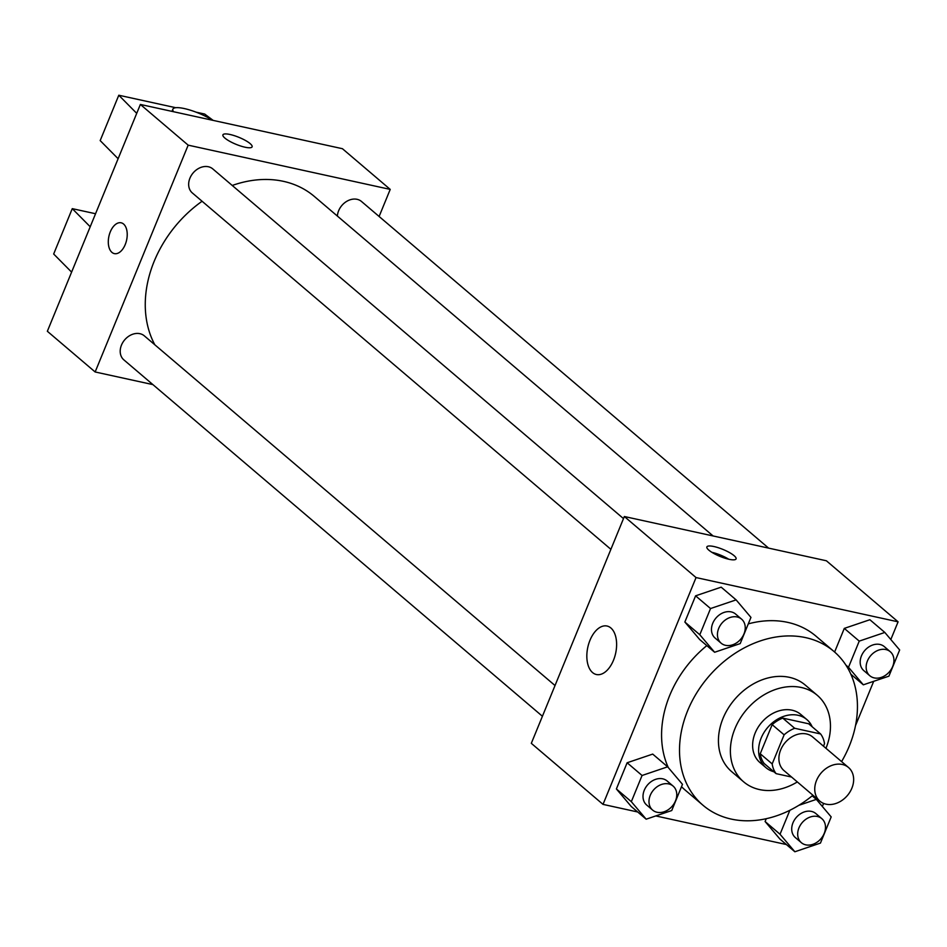 <?xml version="1.0" encoding="UTF-8"?>
<svg xmlns="http://www.w3.org/2000/svg" width="947" height="947" viewBox="0 0 947 947"><rect width="100%" height="100%" fill="white"/><g stroke="black" fill="none" stroke-linecap="round" stroke-linejoin="round"><path stroke-width="1.42" d="M842.345 764.478A22.089 17.306 -49.6 0 1 848.524 767.508A22.089 17.306 -49.6 0 1 847.376 795.539A22.089 17.306 -49.6 0 1 819.877 801.15A22.089 17.306 -49.6 0 1 818.468 776.635A22.089 17.306 -49.6 0 1 842.345 764.478M819.877 801.15L784.033 770.621A22.089 17.306 -49.6 0 1 782.613 746.106A22.089 17.306 -49.6 0 1 806.489 733.961A22.089 17.306 -49.6 0 1 812.668 736.979L848.524 767.508M776.09 773.64L764.134 763.471A29.996 23.497 -49.6 0 1 760.228 753.753L772.16 724.656L784.116 734.825L772.184 763.921A29.996 23.497 -49.6 0 0 776.09 773.64L791.55 777.037M823.488 746.189L824.517 743.679A29.996 23.497 -49.6 0 0 820.611 733.961L794.699 728.279A29.996 23.497 -49.6 0 0 784.116 734.825M820.611 733.961L808.667 723.78L782.743 718.11L794.699 728.279M772.16 724.656A29.996 23.497 -49.6 0 1 782.743 718.11M812.183 726.775A31.559 24.729 130.4 0 0 806.868 719.59A31.559 24.729 130.4 0 0 767.579 727.604A31.559 24.729 130.4 0 0 765.945 767.662A31.559 24.729 130.4 0 0 773.877 771.758M765.945 767.662L759.968 762.572A31.559 24.729 -49.6 0 1 757.943 727.545A31.559 24.729 -49.6 0 1 792.059 710.191A31.559 24.729 -49.6 0 1 800.89 714.512L806.868 719.59M760.228 753.753L772.184 763.921M825.962 748.296A56.808 44.509 130.4 0 0 817.261 695.287A56.808 44.509 130.4 0 0 746.544 709.682A56.808 44.509 130.4 0 0 743.596 781.796A56.808 44.509 130.4 0 0 797.327 781.938M817.261 695.287L805.305 685.107A56.808 44.509 130.4 0 0 734.588 699.513A56.808 44.509 130.4 0 0 731.64 771.616L743.596 781.796M841.587 761.589A100.998 79.122 130.4 0 0 849.293 746.07A100.998 79.122 130.4 0 0 833.952 651.465A100.998 79.122 130.4 0 0 708.238 677.069A100.998 79.122 130.4 0 0 703.005 805.27A100.998 79.122 130.4 0 0 812.94 795.231M703.005 805.27L685.072 789.999A100.998 79.122 -49.6 0 1 681.509 786.708M668.322 767.626A100.998 79.122 -49.6 0 1 706.829 645.617M748.284 623.872A100.998 79.122 -49.6 0 1 787.762 622.38A100.998 79.122 -49.6 0 1 816.03 636.206L833.952 651.465M789.857 810.289L780.032 834.248L765.093 821.523L766.253 818.693L765.093 821.523L779.926 839.042L794.864 851.767L820.445 843.09L831.182 816.906L816.35 799.386L798.866 805.317M667.647 766.81L652.708 754.096L627.127 762.761L616.39 788.958L631.223 806.477L646.162 819.191L671.743 810.525L682.479 784.329L667.647 766.81L642.066 775.486L631.329 801.671L646.162 819.191M890.819 639.533L898.087 621.824L696.045 577.563L603.014 804.382L637.686 811.981M655.774 815.935L786.389 844.546M804.477 848.512L805.222 848.252M822.351 806.477L823.606 803.411M855.508 725.639L873.69 681.319M884.818 632.442L869.879 619.729L844.298 628.394L834.615 652.033L844.298 628.394L859.237 641.119L848.5 667.304L863.333 684.823L888.913 676.158L899.65 649.962L884.818 632.442L859.237 641.119M736.115 599.877L721.176 587.164L695.595 595.829L684.859 622.025L699.691 639.545L714.63 652.258L740.199 643.593L750.947 617.397L736.115 599.877L710.534 608.542L699.797 634.739L714.63 652.258M603.014 804.382L531.314 743.336L624.345 516.517L826.388 560.778L898.087 621.824M624.345 516.517L696.045 577.563M610.874 627.979A24.823 14.241 102.4 0 1 614.698 656.875A24.823 14.241 102.4 0 1 596.421 674.524A24.823 14.241 102.4 0 1 587.815 647.227A24.823 14.241 102.4 0 1 607.039 626.026A24.823 14.241 102.4 0 1 610.874 627.979M714.014 546.549A15.779 3.776 -157.7 0 1 729.368 552.503A15.779 3.776 -157.7 0 1 736.079 558.896A15.779 3.776 -157.7 0 1 720.04 556.41A15.779 3.776 -157.7 0 1 706.876 546.928A15.779 3.776 -157.7 0 1 714.014 546.549M711.895 552.314A15.779 3.776 -157.7 0 1 728.717 559.215M232.24 185.47A110.598 86.639 -49.6 0 1 283.425 181.339A110.598 86.639 -49.6 0 1 314.38 196.479L713.103 535.966M154.835 344.803A110.598 86.639 -49.6 0 1 202.09 201.249M623.493 518.601L212.791 168.909A15.779 12.358 130.4 0 0 193.152 172.91A15.779 12.358 130.4 0 0 192.336 192.951L610.886 549.319M337.392 216.07A15.779 12.358 -49.6 0 1 357.09 199.32A15.779 12.358 -49.6 0 1 361.505 201.486L768.621 548.124M542.418 716.263L123.868 359.884A15.779 12.358 -49.6 0 1 122.861 342.364A15.779 12.358 -49.6 0 1 139.907 333.687A15.779 12.358 -49.6 0 1 144.335 335.854L555.025 685.533M379.108 216.484L390.223 189.4L188.169 145.151L95.15 371.97L152.917 384.612M188.169 145.151L140.369 104.454L342.423 148.703L390.223 189.4M140.369 104.454L47.35 331.272L95.15 371.97M110.29 231.849A15.779 9.056 102.4 0 1 121.133 222.794A15.779 9.056 102.4 0 1 126.602 240.147A15.779 9.056 102.4 0 1 114.386 253.618A15.779 9.056 102.4 0 1 110.29 231.849M121.145 222.794A15.779 9.056 -77.6 0 0 110.302 231.849A15.779 9.056 -77.6 0 0 114.386 253.63M252.115 146.832A15.779 3.776 22.3 0 0 250.138 143.613A15.779 3.776 -157.7 0 1 252.115 146.832A15.779 3.776 -157.7 0 1 236.075 144.335A15.779 3.776 -157.7 0 1 222.912 134.853A15.779 3.776 -157.7 0 1 234.335 135.658A15.779 3.776 -157.7 0 1 250.138 143.601A15.779 3.776 22.3 0 0 234.347 135.67A15.779 3.776 22.3 0 0 222.912 134.853M95.552 213.738L72.268 208.648L90.214 226.759M118.115 158.717L100.181 140.594L118.789 95.233L175.763 107.709M196.065 112.16L204.659 114.042L213.17 120.399M136.723 113.356L118.789 95.233M173.561 111.722A25.249 6.049 -157.7 0 1 172.887 109.154A25.249 6.049 -157.7 0 1 188.086 109.509A25.249 6.049 -157.7 0 1 212.459 120.233M71.605 272.12L53.671 254.009L72.268 208.648M721.117 643.167L715.139 638.089A15.779 12.358 -49.6 0 1 714.133 620.569A15.779 12.358 -49.6 0 1 731.179 611.892A15.779 12.358 -49.6 0 1 735.594 614.047L741.572 619.137A15.779 12.358 -49.6 0 1 740.755 639.166A15.779 12.358 -49.6 0 1 721.117 643.167A15.779 12.358 -49.6 0 1 720.099 625.659A15.779 12.358 -49.6 0 1 737.157 616.982A15.779 12.358 -49.6 0 1 741.572 619.137M721.176 587.164L695.595 595.829L710.534 608.542M695.595 595.829L684.859 622.025L699.797 634.739M684.859 622.025L699.691 639.545M652.649 810.111L646.671 805.021A15.779 12.358 -49.6 0 1 645.665 787.513A15.779 12.358 -49.6 0 1 662.722 778.825A15.779 12.358 -49.6 0 1 667.138 780.991L673.104 786.081A15.779 12.358 -49.6 0 1 672.287 806.11A15.779 12.358 -49.6 0 1 652.649 810.111A15.779 12.358 -49.6 0 1 651.643 792.592A15.779 12.358 -49.6 0 1 668.689 783.915A15.779 12.358 -49.6 0 1 673.104 786.081M652.708 754.096L627.127 762.761L642.066 775.486M627.127 762.761L616.39 788.958L631.329 801.671M616.39 788.958L631.223 806.477M869.819 675.744L863.842 670.654A15.779 12.358 -49.6 0 1 862.835 653.146A15.779 12.358 -49.6 0 1 879.893 644.457A15.779 12.358 -49.6 0 1 884.309 646.623L890.275 651.714A15.779 12.358 -49.6 0 1 889.458 671.743A15.779 12.358 -49.6 0 1 869.819 675.744A15.779 12.358 -49.6 0 1 868.813 658.224A15.779 12.358 -49.6 0 1 885.859 649.547A15.779 12.358 -49.6 0 1 890.275 651.714M850.868 674.217L863.333 684.823M869.879 619.729L844.298 628.394M845.908 665.102L848.5 667.304M780.032 834.248L794.864 851.767M801.351 842.676L795.373 837.586A15.779 12.358 -49.6 0 1 794.367 820.078A15.779 12.358 -49.6 0 1 811.425 811.401A15.779 12.358 -49.6 0 1 815.841 813.556L821.818 818.646A15.779 12.358 -49.6 0 1 821.002 838.675A15.779 12.358 -49.6 0 1 801.351 842.676A15.779 12.358 -49.6 0 1 800.345 825.168A15.779 12.358 -49.6 0 1 817.403 816.48A15.779 12.358 -49.6 0 1 821.818 818.646M812.195 795.847L816.35 799.386M765.093 821.523L779.926 839.042M172.887 109.154L171.975 111.367"/></g></svg>
